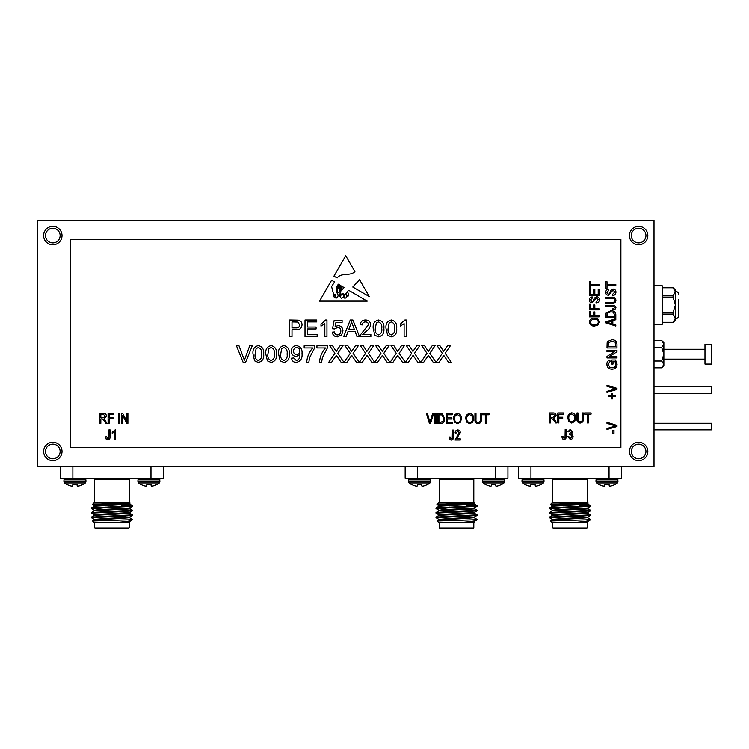 <?xml version="1.0" encoding="UTF-8"?>
<svg xmlns="http://www.w3.org/2000/svg" width="749" height="749" viewBox="0 0 749 749"><rect width="100%" height="100%" fill="white"/><g stroke="black" fill="none" stroke-linecap="round" stroke-linejoin="round"><path stroke-width="1.12" d="M662.228 297.063L673.051 297.063L673.051 295.733L675.383 291.754L675.383 289.694L673.051 287.747L662.228 287.747L673.051 287.766L675.383 291.754L674.709 289.648M673.051 295.733L662.228 295.733M673.051 297.063L675.383 305.03L673.051 313.007L662.228 313.007M662.228 314.337L673.051 314.337L675.383 318.316L673.051 322.304L662.228 322.304L673.051 322.323L675.383 320.375L675.383 291.754L675.383 318.316M673.051 314.337L673.051 313.007M340.439 291.567L339.522 296.276C340.28 294.563 341.488 293.702 343.136 293.674C345.42 296.876 346.478 290.762 349.034 290.462L367.179 301.117L319.523 301.117L331.592 280.21L334.55 281.952L331.592 286.549L333.577 294.235L335.149 294.282L336.235 298.083C338.585 296.66 338.688 294.76 336.544 292.382L336.544 286.933L338.323 284.171L339.4 284.798L337.256 287.185L337.434 292.157C340.121 294.544 339.353 288.955 338.464 287.597L340.046 285.182L340.664 285.538L339.306 287.185L339.522 289.301C340.233 290.696 340.711 290.752 340.935 289.451L340.542 286.792L341.329 285.94L341.61 288.955L342.284 286.493L344.044 287.532L340.439 291.567M374.828 335.252L373.208 328.437C372.693 323.821 374.472 321.012 378.545 320.01C382.608 321.012 384.377 323.821 383.872 328.437C384.387 333.062 382.608 335.861 378.545 336.853L374.828 335.252M406.248 320.01L406.248 336.638L404.114 336.638L404.114 323.68L400.284 326.133L400.284 324.167L404.881 320.01L406.248 320.01M254.613 360.831L253.003 354.015C252.488 349.39 254.267 346.581 258.33 345.589C262.393 346.59 264.172 349.399 263.657 354.015C264.172 358.64 262.393 361.439 258.33 362.432L254.613 360.831M280.192 360.831L278.581 354.015C278.066 349.39 279.836 346.581 283.908 345.589C287.972 346.59 289.751 349.399 289.236 354.015C289.751 358.64 287.972 361.439 283.908 362.432L280.192 360.831M312.679 347.939L304.16 347.939L304.16 345.804L314.814 345.804L314.814 347.527L309.58 357.694L308.841 362.216L306.716 362.216C307.137 356.805 309.122 352.049 312.679 347.939M331.629 362.216L328.764 362.216L334.915 353.275L329.616 345.589L332.444 345.589L336.207 351.384L340.186 345.589L343.042 345.589L337.752 353.294L343.903 362.216L341.076 362.216L336.338 355.354L331.629 362.216M362.319 362.216L359.454 362.216L365.606 353.275L360.306 345.589L363.134 345.589L366.898 351.384L370.877 345.589L373.742 345.589L368.442 353.294L374.594 362.216L371.766 362.216L367.038 355.354L362.319 362.216M393.01 362.216L390.154 362.216L396.296 353.275L391.006 345.589L393.824 345.589L397.588 351.384L401.567 345.589L404.432 345.589L399.142 353.294L405.284 362.216L402.456 362.216L397.728 355.354L393.01 362.216M615.809 284.461L615.809 285.5L607.008 285.5L607.008 288.225L605.838 288.225L605.838 281.746L607.008 281.746L607.008 284.461L615.809 284.461M611.587 298.196L605.838 298.196L605.838 297.156L611.577 297.156C614.124 296.913 615.584 297.962 615.94 300.321C615.612 302.699 614.161 303.757 611.577 303.504L605.838 303.504L605.838 302.474L611.587 302.474C613.394 302.718 614.461 302.025 614.779 300.396C614.526 298.692 613.468 297.952 611.587 298.196M599.359 308.822L599.359 309.852L589.388 309.852L589.388 304.281L590.549 304.281L590.549 308.822L593.657 308.822L593.657 304.927L594.828 304.927L594.828 308.822L599.359 308.822M599.359 289.123L599.359 295.218L589.388 295.218L589.388 289.254L590.549 289.254L590.549 294.179L593.657 294.179L593.657 289.517L594.828 289.517L594.828 294.179L598.198 294.179L598.198 289.123L599.359 289.123M337.453 336.853C334.447 336.713 332.725 335.149 332.294 332.163L334.419 331.947C334.644 333.801 335.664 334.794 337.471 334.934C339.7 334.681 340.814 333.389 340.814 331.067C340.795 328.811 339.681 327.613 337.481 327.472L334.634 328.97L332.5 328.755L334.204 320.226L342.096 320.226L342.096 322.36L335.945 322.36L335.103 326.667L338.071 325.553C341.198 325.937 342.817 327.734 342.948 330.936L341.675 334.831L337.453 336.853M317.155 336.638L305.012 336.638L305.012 320.01L316.733 320.01L316.733 321.93L307.352 321.93L307.352 327.051L316.087 327.051L316.087 328.97L307.352 328.97L307.352 334.719L317.155 334.719L317.155 336.638M615.809 324.972L615.809 326.049L605.838 322.856L605.838 321.855L615.809 318.662L615.809 319.739L612.832 320.609L612.832 324.102L615.809 324.972M615.238 309.262L612.832 309.852L612.701 308.822L614.779 307.652L614.021 306.622L605.838 306.481L605.838 305.452L612.607 305.452C614.498 305.246 615.603 306.004 615.94 307.699L615.238 309.262M423.7 362.216L420.844 362.216L426.986 353.275L421.696 345.589L424.514 345.589L428.278 351.384L432.257 345.589L435.122 345.589L429.832 353.294L435.974 362.216L433.147 362.216L428.419 355.354L423.7 362.216M599.359 284.461L599.359 285.5L590.549 285.5L590.549 288.225L589.388 288.225L589.388 281.746L590.549 281.746L590.549 284.461L599.359 284.461M616.961 388.347L616.961 389.424L606.99 392.401L606.99 391.334L615.8 388.937L606.99 386.287L606.99 385.211L616.961 388.347M562.405 438.792L561.806 436.386L562.845 436.255L564.006 438.324L565.046 437.575L565.177 429.392L566.216 429.392L566.216 436.161C566.413 438.043 565.664 439.157 563.96 439.494L562.405 438.792M582.282 418.682L582.282 412.933L583.312 412.933L583.312 418.682C583.565 421.228 582.507 422.679 580.157 423.045C577.769 422.717 576.711 421.256 576.964 418.682L576.964 412.933L578.003 412.933L578.003 418.682C577.751 420.498 578.443 421.556 580.072 421.874C581.786 421.631 582.516 420.563 582.282 418.682M558.829 422.913L557.79 422.913L557.79 412.933L563.36 412.933L563.36 414.103L558.829 414.103L558.829 417.212L562.714 417.212L562.714 418.382L558.829 418.382L558.829 422.913M616.961 356.524L616.961 357.928L606.99 357.928L606.99 356.44L614.433 351.665L606.99 351.665L606.99 350.26L616.961 350.26L616.961 351.74L609.517 356.524L616.961 356.524M613.983 430.198L613.983 433.306L612.813 433.306L612.813 430.198L613.983 430.198M452.274 423.56L446.189 423.56L446.189 413.588L452.143 413.588L452.143 414.759L447.219 414.759L447.219 417.867L451.89 417.867L451.89 419.028L447.219 419.028L447.219 422.399L452.274 422.399L452.274 423.56M466.758 422.127L465.747 418.71C465.625 415.742 466.945 413.991 469.707 413.457C472.413 413.972 473.724 415.686 473.649 418.588L472.638 422.164L469.698 423.691L466.758 422.127M550.543 422.913L549.504 422.913L549.504 412.933L553.165 412.933C555.037 412.896 556.02 413.813 556.114 415.686L553.783 418.448L556.76 422.913L555.58 422.913L554.429 420.779L551.863 418.504L550.543 418.504L550.543 422.913M449.634 439.438L449.035 437.032L450.074 436.91L451.235 438.98L452.265 438.231L452.405 430.038L453.445 430.038L453.445 436.807C453.641 438.699 452.892 439.803 451.188 440.14L449.634 439.438M106.218 439.204L105.628 436.807L106.658 436.676L107.819 438.745L108.858 437.996L108.989 429.804L110.028 429.804L110.028 436.583C110.225 438.465 109.476 439.579 107.772 439.916L106.218 439.204M119.615 423.335L118.576 423.335L118.576 413.354L119.615 413.354L119.615 423.335M115.337 429.683L115.337 439.785L114.307 439.785L114.307 431.883L112.228 433.437L112.228 432.267L115.337 429.683M435.955 423.56L434.916 423.56L434.916 413.588L435.955 413.588L435.955 423.56M100.834 423.335L99.795 423.335L99.795 413.354L103.456 413.354C105.328 413.317 106.311 414.234 106.405 416.107L104.074 418.86L107.051 423.335L105.871 423.335L104.72 421.2L102.154 418.925L100.834 418.925L100.834 423.335M620.893 447.63L620.893 239.38L70.565 239.38L70.565 447.63L620.893 447.63M440.833 423.56L437.893 423.56L437.893 413.588L442.294 413.776L444.634 418.522C444.812 421.472 443.548 423.157 440.833 423.56M430.516 423.56L429.449 423.56L426.462 413.588L427.529 413.588L429.926 422.399L432.585 413.588L433.662 413.588L430.516 423.56M109.12 423.335L108.081 423.335L108.081 413.354L113.651 413.354L113.651 414.525L109.12 414.525L109.12 417.633L113.005 417.633L113.005 418.794L109.12 418.794L109.12 423.335M122.593 423.335L121.553 423.335L121.553 413.354L122.658 413.354L126.871 421.303L126.871 413.354L127.901 413.354L127.901 423.335L126.796 423.335L122.593 415.395L122.593 423.335M486.344 423.56L485.305 423.56L485.305 414.759L482.59 414.759L482.59 413.588L489.069 413.588L489.069 414.759L486.344 414.759L486.344 423.56M456.422 438.848L460.307 438.848L460.307 440.019L454.999 440.019L459.268 432.688L457.742 430.947L456.16 433.016L455.12 432.894C455.186 431.106 456.075 430.113 457.779 429.907C459.409 430.085 460.251 431.012 460.307 432.707L456.422 438.848M480.259 419.337L480.259 413.588L481.289 413.588L481.289 419.328C481.541 421.874 480.484 423.335 478.134 423.691C475.755 423.363 474.688 421.912 474.941 419.328L474.941 413.588L475.98 413.588L475.98 419.337C475.727 421.144 476.42 422.211 478.059 422.53C479.763 422.277 480.493 421.219 480.259 419.337M454.577 422.127L453.566 418.71C453.454 415.742 454.774 413.991 457.527 413.457C460.232 413.972 461.543 415.686 461.468 418.588L460.457 422.164L457.517 423.691L454.577 422.127M616.961 425.395L616.961 426.471L606.99 429.449L606.99 428.391L615.8 425.994L606.99 423.335L606.99 422.258L616.961 425.395M616.961 344.381L616.961 347.957L606.99 347.957L607.13 342.78L607.842 341.329L611.924 339.774C615.107 339.756 616.792 341.291 616.961 344.381M613 361.383L613 364.07L611.849 364.07L611.849 359.979L615.538 359.979L617.092 364.098C616.904 367.3 615.219 368.995 612.027 369.182C608.787 369.051 607.074 367.394 606.859 364.211C606.83 362.085 607.804 360.728 609.798 360.138L610.126 361.43L608.01 364.229L609.976 367.403L611.97 367.778C614.405 367.778 615.725 366.598 615.94 364.22L614.892 361.383L613 361.383M568.781 421.481L567.77 418.054C567.648 415.086 568.968 413.336 571.73 412.811C574.427 413.326 575.747 415.03 575.672 417.933L574.652 421.518L571.721 423.045L568.781 421.481M588.368 422.913L587.328 422.913L587.328 414.103L584.613 414.103L584.613 412.933L591.083 412.933L591.083 414.103L588.368 414.103L588.368 422.913M570.354 439.494L567.77 436.648L568.809 436.517L570.373 438.455L572.049 436.367L570.429 434.439L569.708 434.579L569.839 433.409L571.656 431.798L570.364 430.301L568.931 431.855L567.901 431.724L570.335 429.261L572.695 431.855L571.571 433.896L573.079 436.358C573.032 438.193 572.124 439.232 570.354 439.494M615.275 395.612L615.275 396.652L612.56 396.652L612.56 398.852L611.39 398.852L611.39 396.652L608.675 396.652L608.675 395.612L611.39 395.612L611.39 393.412L612.56 393.412L612.56 395.612L615.275 395.612M439.045 362.216L436.19 362.216L442.331 353.275L437.042 345.589L439.869 345.589L443.623 351.384L447.602 345.589L450.467 345.589L445.178 353.294L451.319 362.216L448.492 362.216L443.764 355.354L439.045 362.216M408.355 362.216L405.499 362.216L411.641 353.275L406.351 345.589L409.169 345.589L412.933 351.384L416.912 345.589L419.777 345.589L414.487 353.294L420.629 362.216L417.802 362.216L413.074 355.354L408.355 362.216M615.809 314.552L615.809 317.501L605.838 317.501L606.025 313.101L610.772 310.76C613.721 310.582 615.406 311.846 615.809 314.552M292.007 336.638L289.666 336.638L289.666 320.01L298.233 320.169C300.686 320.712 301.95 322.248 302.025 324.794C301.678 328.296 299.703 329.972 296.08 329.822L292.007 329.822L292.007 336.638M326.957 320.01L326.957 336.638L324.832 336.638L324.832 323.68L320.993 326.133L320.993 324.167L325.59 320.01L326.957 320.01M346.141 336.638L343.66 336.638L350.26 320.01L352.901 320.01L359.501 336.638L357.011 336.638L355.12 331.526L348.032 331.526L346.141 336.638M599.49 299.778C599.359 301.875 598.236 302.989 596.12 303.12L595.989 302.081L598.329 299.694L596.616 297.681L591.991 302.858C590.231 302.708 589.323 301.744 589.257 299.965C589.351 298.065 590.343 297.044 592.234 296.904L592.365 297.933L590.427 299.928L592.01 301.819L593.03 301.501L594.2 298.177L596.588 296.641C598.47 296.829 599.434 297.877 599.49 299.778M599.359 315.816L599.359 316.846L589.388 316.846L589.388 311.275L590.549 311.275L590.549 315.816L593.657 315.816L593.657 311.93L594.828 311.93L594.828 315.816L599.359 315.816M615.94 292.138C615.809 294.235 614.686 295.349 612.579 295.471L612.448 294.441L614.779 292.054L613.066 290.032L608.441 295.218C606.69 295.069 605.772 294.104 605.707 292.325C605.801 290.425 606.793 289.404 608.684 289.254L608.815 290.294L606.877 292.288L608.469 294.179L609.48 293.851L610.66 290.537L613.038 289.002C614.92 289.18 615.884 290.228 615.94 292.138M597.927 325.038L594.509 326.049C591.541 326.171 589.791 324.851 589.257 322.089C589.772 319.383 591.485 318.072 594.388 318.147L597.964 319.158L599.49 322.098L597.927 325.038M377.665 362.216L374.8 362.216L380.951 353.275L375.661 345.589L378.479 345.589L382.243 351.384L386.222 345.589L389.087 345.589L383.797 353.294L389.939 362.216L387.111 362.216L382.383 355.354L377.665 362.216M346.974 362.216L344.109 362.216L350.26 353.275L344.961 345.589L347.789 345.589L351.553 351.384L355.532 345.589L358.397 345.589L353.097 353.294L359.248 362.216L356.421 362.216L351.693 355.354L346.974 362.216M325.469 347.939L316.939 347.939L316.939 345.804L327.603 345.804L327.603 347.527L322.37 357.694L321.63 362.216L319.505 362.216C319.926 356.805 321.911 352.049 325.469 347.939M296.173 362.432C293.486 362.273 291.96 360.859 291.576 358.162L293.711 357.956L296.286 360.512C298.963 359.745 300.171 357.807 299.9 354.698L296.089 356.458C293.018 356.056 291.445 354.277 291.37 351.112C291.492 347.77 293.187 345.935 296.464 345.589C300.564 346.441 302.418 349.1 302.025 353.565C302.512 358.462 300.564 361.411 296.173 362.432M267.402 360.831L265.792 354.015C265.277 349.39 267.047 346.581 271.119 345.589C275.183 346.59 276.961 349.399 276.447 354.015C276.961 358.64 275.183 361.439 271.119 362.432L267.402 360.831M245.635 362.216L243.097 362.216L236.394 345.589L238.931 345.589L244.371 360.194L249.801 345.589L252.347 345.589L245.635 362.216M387.617 335.252L385.997 328.437C385.482 323.821 387.261 321.012 391.334 320.01C395.397 321.012 397.167 323.821 396.661 328.437C397.176 333.062 395.397 335.861 391.334 336.853L387.617 335.252M362.731 334.503L370.867 334.503L370.867 336.638L359.997 336.638L360.222 335.159L368.527 324.626C368.302 322.885 367.291 321.986 365.493 321.93C363.537 321.995 362.488 322.988 362.338 324.916L360.213 324.701C360.634 321.63 362.413 320.066 365.54 320.01C368.602 320.085 370.306 321.621 370.652 324.607C370.146 327.482 368.611 329.757 366.046 331.423L362.731 334.503M359.567 279.686L352.779 286.998L369.276 296.51L359.567 279.686M354.914 271.625C349.811 276.465 341.535 272.233 337.172 277.898L333.932 276.147L345.729 255.699L354.914 271.625M661.695 340.57L663.867 343.978L663.867 342.396L661.695 340.57L654.008 340.57M654.008 347.386L661.695 347.386L663.867 343.978L663.221 342.171M661.695 347.386L663.867 354.193L661.695 361.009L654.008 361.009M661.695 361.009L663.867 364.407L661.695 367.815L654.008 367.815M654.008 466.814L654.008 220.197L37.45 220.197L37.45 466.814L654.008 466.814M62.027 451.45A9.203 9.203 0 0 0 48.217 443.474A9.203 9.203 0 0 0 48.217 459.418A9.203 9.203 0 0 0 62.027 451.45M647.838 451.45A9.203 9.203 0 0 0 634.029 443.474A9.203 9.203 0 0 0 634.029 459.418A9.203 9.203 0 0 0 647.838 451.45M647.838 235.57A9.203 9.203 0 0 0 634.029 227.593A9.203 9.203 0 0 0 634.029 243.547A9.203 9.203 0 0 0 647.838 235.57M62.027 235.57A9.203 9.203 0 0 0 48.217 227.593A9.203 9.203 0 0 0 48.217 243.547A9.203 9.203 0 0 0 62.027 235.57M60.135 451.45A7.312 7.312 0 0 0 49.162 445.112A7.312 7.312 0 0 0 49.162 457.779A7.312 7.312 0 0 0 60.135 451.45M645.947 451.45A7.312 7.312 0 0 0 634.974 445.112A7.312 7.312 0 0 0 634.974 457.779A7.312 7.312 0 0 0 645.947 451.45M645.947 235.57A7.312 7.312 0 0 0 634.974 229.231A7.312 7.312 0 0 0 634.974 241.908A7.312 7.312 0 0 0 645.947 235.57M60.135 235.57A7.312 7.312 0 0 0 49.162 229.231A7.312 7.312 0 0 0 49.162 241.908A7.312 7.312 0 0 0 60.135 235.57M654.008 386.746L711.55 386.746L711.55 393.328L654.008 393.328M654.008 423.251L711.55 423.251L711.55 429.823L654.008 429.823M663.867 343.978L663.867 365.989L661.695 367.815M711.55 344.334L711.55 364.061L704.978 364.061L704.978 344.334L711.55 344.334M654.008 285.743L662.228 285.743L662.228 324.326L654.008 324.326M100.834 414.525L100.834 417.764L103.259 417.764L105.366 416.116L103.531 414.525L100.834 414.525M438.933 414.759L438.933 422.399L440.712 422.399L443.202 420.947L443.595 418.504L442.097 414.955L438.933 414.759M550.543 414.103L550.543 417.343L552.968 417.343L555.075 415.695L553.239 414.103L550.543 414.103M469.717 414.628C467.601 415.058 466.627 416.425 466.786 418.728C466.721 420.872 467.685 422.136 469.689 422.53C471.748 422.108 472.731 420.788 472.61 418.56L472.179 416.304L469.717 414.628M457.536 414.628C455.42 415.058 454.446 416.425 454.606 418.728C454.54 420.872 455.514 422.136 457.517 422.53C459.577 422.108 460.551 420.788 460.438 418.56L459.998 416.304L457.536 414.628M608.141 346.544L615.809 346.544L615.107 342.134L611.896 341.179L608.347 342.873L608.141 346.544M571.73 413.972C569.624 414.403 568.65 415.77 568.809 418.073C568.744 420.217 569.708 421.49 571.712 421.874C573.771 421.462 574.745 420.133 574.633 417.905L574.202 415.648L571.73 413.972M607.008 316.462L614.648 316.462L614.648 314.683L613.197 312.193L610.753 311.799L607.205 313.297L607.008 316.462M608.768 322.819L611.671 323.755L611.671 320.956L606.877 322.351L608.768 322.819M292.007 321.93L292.007 327.903L296.014 327.903C298.261 328.025 299.478 327.004 299.684 324.86L297.896 322.079L292.007 321.93M350.448 325L348.744 329.607L354.417 329.607L351.581 321.93L350.448 325M590.427 322.079C590.849 324.195 592.216 325.169 594.519 325.01C596.672 325.075 597.936 324.111 598.329 322.107C597.908 320.038 596.588 319.065 594.35 319.177L592.103 319.617L590.427 322.079M296.735 354.539C298.804 354.333 299.853 353.172 299.89 351.066C299.881 348.931 298.842 347.751 296.791 347.508C294.647 347.779 293.552 349.015 293.496 351.225C293.608 353.294 294.685 354.399 296.735 354.539M281.671 348.65L280.706 354.005C280.182 357.273 281.25 359.436 283.908 360.512C286.567 359.436 287.625 357.273 287.101 354.005C287.625 350.738 286.558 348.566 283.88 347.508L281.671 348.65M268.882 348.65L267.927 354.005C267.393 357.273 268.46 359.436 271.119 360.512C273.778 359.436 274.846 357.273 274.312 354.005C274.836 350.738 273.769 348.566 271.101 347.508L268.882 348.65M256.092 348.65L255.137 354.005C254.604 357.273 255.671 359.436 258.33 360.512C260.989 359.436 262.056 357.273 261.532 354.005C262.056 350.738 260.98 348.566 258.311 347.508L256.092 348.65M389.096 323.072L388.132 328.437C387.608 331.695 388.675 333.857 391.334 334.934C393.983 333.857 395.051 331.695 394.526 328.437C395.051 325.16 393.974 322.988 391.306 321.93L389.096 323.072M376.307 323.072L375.343 328.437C374.818 331.695 375.886 333.857 378.545 334.934C381.194 333.857 382.262 331.695 381.737 328.437C382.262 325.16 381.185 322.988 378.517 321.93L376.307 323.072M342.33 294.282C339.746 295.761 339.503 297.081 341.61 298.233C343.885 296.904 344.128 295.583 342.33 294.282M347.143 295.808A0.693 0.693 0 0 0 348.435 295.621L348.285 293.131L347.143 292.382L346.15 293.88L347.143 295.808M335.898 297.128L333.932 294.788C333.698 296.941 334.354 297.971 335.898 297.887L335.898 297.128M343.857 296.576C344.091 300.583 349.38 295.771 345.542 294.385L343.857 296.576M163.31 466.814L163.31 478.33L60.547 478.33L60.547 466.814M72.878 466.814L72.878 478.33M150.98 478.33L150.98 466.814M85.92 481.776L85.92 479.819L63.955 479.819L63.955 481.776L85.92 481.776L85.367 482.936L64.508 482.936A16.628 16.628 0 0 0 67.223 484.715L67.522 484.715A16.609 16.544 180 0 0 70.743 485.923A16.609 16.544 180 0 1 67.522 484.715M159.902 481.776L137.938 481.776L138.499 482.936L159.35 482.936L159.902 479.819L158.413 478.33M70.743 485.923L70.921 485.961A16.478 15.167 102.9 0 0 71.96 486.12A16.478 15.167 102.9 0 1 70.921 485.961M71.96 486.12L72.213 486.12A16.478 6.282 95.4 0 0 72.653 485.961A16.478 6.282 95.4 0 1 72.213 486.12L71.96 486.12M72.653 485.961L72.803 484.715L72.7 485.923M77.213 485.961A16.478 6.282 -95.4 0 0 77.662 486.12L77.662 486.12A16.478 6.282 -95.4 0 1 77.213 485.961L77.072 484.715L77.175 485.923L77.072 484.715L72.803 484.715M78.954 485.961A16.478 15.167 -102.9 0 1 77.915 486.12A16.478 15.167 -102.9 0 0 78.954 485.961L79.122 485.923A16.609 16.544 180 0 0 82.343 484.715A16.609 16.544 180 0 1 79.122 485.923M85.358 482.936A16.628 16.628 0 0 1 82.652 484.715L82.343 484.715M156.335 484.715A16.609 16.544 0 0 1 153.114 485.923A16.609 16.544 -0 0 0 156.335 484.715L156.635 484.715A16.628 16.628 0 0 0 159.35 482.936M152.936 485.961A16.478 15.167 77.1 0 1 151.897 486.12L151.897 486.12A16.478 15.167 77.1 0 0 152.936 485.961L153.114 485.923M151.204 485.961A16.478 6.282 84.6 0 0 151.644 486.12A16.478 6.282 84.6 0 1 151.204 485.961L151.055 484.715L151.167 485.923L151.055 484.715L146.785 484.715L146.645 485.961A16.478 6.282 -84.6 0 1 146.195 486.12L146.195 486.12A16.478 6.282 -84.6 0 0 146.645 485.961M144.913 485.961A16.478 15.167 -77.1 0 0 145.952 486.12A16.478 15.167 -77.1 0 1 144.913 485.961L144.735 485.923A16.609 16.544 0 0 1 141.514 484.715A16.609 16.544 -0 0 0 144.735 485.923M138.499 482.936A16.628 16.628 0 0 0 141.215 484.715L141.514 484.715M146.682 485.923L146.785 484.715L146.682 485.923M115.215 506.689L115.215 507.26M115.215 511.258L115.215 511.829M130.869 519.656L131.787 519.759C133.004 520.527 128.613 521.351 118.632 522.231L93.84 522.231L92.576 520.958L94.383 519.9L120.72 518.42L129.511 517.662L129.511 517.091M92.988 517.372L91.378 517.091L94.383 515.331L120.72 513.851L129.511 513.093L129.511 512.522M108.642 511.81L104.823 511.642M92.988 512.803L91.378 512.522L94.383 510.762L120.72 509.283L129.511 508.524L129.511 507.953M108.642 507.242L104.823 507.073M92.988 508.243L91.378 507.953L94.383 506.193L120.72 504.723L129.511 503.955L129.511 503.384M128.135 503.674L125.064 503.422M131.543 505.453L121.188 504.124M92.586 520.939L129.624 519.759L132.479 519.375L129.474 517.615M91.415 517.053L132.479 514.806L129.474 513.046M91.415 512.485L132.479 510.238L119.035 509.357M91.415 507.916L132.479 505.669L129.474 503.908M129.511 521.66L129.558 522.231L124.474 522.231L129.474 521.697L132.479 519.375M94.383 519.413L91.378 517.662L122.209 516.136L132.451 515.415L130.869 515.087M94.383 514.853L91.378 513.093L122.209 511.567L132.451 510.846L130.869 510.528M104.823 509.404L91.378 508.524L132.451 506.277L121.544 505.453M92.324 504.508L93.84 502.991L130.017 502.991L92.324 504.508L101.583 504.985M94.346 519.946L94.346 519.375L103.137 518.608L129.474 517.138L132.451 515.415M94.346 515.378L94.346 514.806L103.137 514.048L129.474 512.569L132.451 510.846M119.035 511.689L115.215 511.52M94.346 510.809L94.346 510.238L103.137 509.479L129.474 508L132.451 506.277M119.035 507.12L115.215 506.951M94.346 506.24L94.346 505.669L130.073 503.085M118.632 522.231L124.474 522.231M94.664 527.979L129.193 527.979L128.369 528.803L95.488 528.803L94.664 527.979L94.664 522.231M119.943 515.649L125.28 516.014M129.624 519.759L132.479 519.759M129.193 522.231L129.193 527.979M507.925 466.814L507.925 478.33L405.162 478.33L405.162 466.814M417.493 466.814L417.493 478.33M495.595 478.33L495.595 466.814M430.535 481.776L430.535 479.819L408.57 479.819L408.57 481.776L430.535 481.776L429.973 482.936L409.123 482.936A16.628 16.628 0 0 0 411.838 484.715L412.137 484.715A16.609 16.544 180 0 0 415.358 485.923A16.609 16.544 180 0 1 412.137 484.715M504.517 481.776L482.553 481.776L483.105 482.936L503.965 482.936L504.517 479.819L503.028 478.33M415.358 485.923L415.536 485.961A16.478 15.167 102.9 0 0 416.575 486.12A16.478 15.167 102.9 0 1 415.536 485.961M416.575 486.12L416.828 486.12A16.478 6.282 95.4 0 0 417.268 485.961A16.478 6.282 95.4 0 1 416.828 486.12L416.575 486.12M417.268 485.961L417.418 484.715L417.305 485.923L417.418 484.715L421.687 484.715L421.827 485.961A16.478 6.282 -95.4 0 0 422.277 486.12A16.478 6.282 -95.4 0 1 421.827 485.961M422.277 486.12L422.52 486.12A16.478 15.167 -102.9 0 0 423.569 485.961A16.478 15.167 -102.9 0 1 422.52 486.12L422.277 486.12M423.569 485.961L423.737 485.923A16.609 16.544 180 0 0 426.958 484.715A16.609 16.544 180 0 1 423.737 485.923M429.973 482.936A16.628 16.628 0 0 1 427.258 484.715L426.958 484.715M500.95 484.715A16.609 16.544 0 0 1 497.729 485.923A16.609 16.544 -0 0 0 500.95 484.715L501.25 484.715A16.628 16.628 0 0 0 503.965 482.936M497.551 485.961A16.478 15.167 77.1 0 1 496.512 486.12L496.512 486.12A16.478 15.167 77.1 0 0 497.551 485.961L497.729 485.923M495.819 485.961A16.478 6.282 84.6 0 0 496.259 486.12A16.478 6.282 84.6 0 1 495.819 485.961L495.669 484.715L495.782 485.923L495.669 484.715L491.4 484.715L491.26 485.961A16.478 6.282 -84.6 0 1 490.81 486.12L490.81 486.12A16.478 6.282 -84.6 0 0 491.26 485.961M489.518 485.961A16.478 15.167 -77.1 0 0 490.567 486.12A16.478 15.167 -77.1 0 1 489.518 485.961L489.35 485.923A16.609 16.544 0 0 1 486.129 484.715A16.609 16.544 -0 0 0 489.35 485.923M483.114 482.936A16.628 16.628 0 0 0 485.82 484.715L486.129 484.715M491.297 485.923L491.4 484.715M421.79 485.923L421.687 484.715M459.83 506.689L459.83 507.26M459.83 511.258L459.83 511.829M475.484 519.656L476.401 519.759C477.609 520.527 473.228 521.351 463.247 522.231L438.455 522.231L437.191 520.958L438.998 519.9L465.335 518.42L474.126 517.662L474.126 517.091M437.603 517.372L435.993 517.091L438.998 515.331L465.335 513.851L474.126 513.093L474.126 512.522M453.257 511.81L449.437 511.642M437.603 512.803L435.993 512.522L438.998 510.762L465.335 509.283L474.126 508.524L474.126 507.953M453.257 507.242L449.437 507.073M437.603 508.243L435.993 507.953L438.998 506.193L465.335 504.723L474.126 503.955L474.126 503.384M472.75 503.674L469.679 503.422M476.158 505.453L465.803 504.124M437.201 520.939L474.239 519.759L477.094 519.375L474.089 517.615M436.021 517.053L477.094 514.806L474.089 513.046M475.484 510.528L477.057 510.846L466.814 511.567L435.993 513.093L436.021 512.485L446.264 511.764L477.094 510.238L463.65 509.357M436.021 507.916L477.094 505.669L474.089 503.908M474.126 521.66L474.164 522.231L469.089 522.231L474.089 521.697L477.094 519.375M438.998 519.413L435.993 517.662L466.814 516.136L477.057 515.415L475.484 515.087M449.437 509.404L435.993 508.524L477.057 506.277L466.159 505.453M436.939 504.508L438.455 502.991L474.632 502.991L436.939 504.508L446.189 504.985M438.961 519.946L438.961 519.375L447.752 518.608L474.089 517.138L477.057 515.415M438.961 515.378L438.961 514.806L447.752 514.048L474.089 512.569L477.057 510.846M463.65 511.689L459.83 511.52M438.961 510.809L438.961 510.238L447.752 509.479L474.089 508L477.057 506.277M463.65 507.12L459.83 506.951M438.961 506.24L438.961 505.669L474.688 503.085M463.247 522.231L469.089 522.231M439.279 527.979L473.808 527.979L472.984 528.803L440.103 528.803L439.279 527.979L439.279 522.231M464.558 515.649L469.895 516.014M474.239 519.759L477.094 519.759M473.808 522.231L473.808 527.979M621.37 466.814L621.37 478.33L518.608 478.33L518.608 466.814M530.938 466.814L530.938 478.33M609.04 478.33L609.04 466.814M543.98 481.776L543.98 479.819L522.016 479.819L522.016 481.776L543.98 481.776L543.418 482.936L522.568 482.936A16.628 16.628 0 0 0 525.283 484.715L525.583 484.715A16.609 16.544 180 0 0 528.803 485.923A16.609 16.544 180 0 1 525.583 484.715M617.962 481.776L595.998 481.776L596.56 482.936L617.41 482.936L617.962 479.819L616.474 478.33M528.803 485.923L528.981 485.961A16.478 15.167 102.9 0 0 530.02 486.12A16.478 15.167 102.9 0 1 528.981 485.961M530.02 486.12L530.273 486.12A16.478 6.282 95.4 0 0 530.713 485.961A16.478 6.282 95.4 0 1 530.273 486.12L530.02 486.12M530.713 485.961L530.863 484.715L530.751 485.923L530.863 484.715L535.132 484.715L535.273 485.961A16.478 6.282 -95.4 0 0 535.722 486.12L535.966 486.12A16.478 15.167 -102.9 0 0 537.014 485.961A16.478 15.167 -102.9 0 1 535.966 486.12L535.722 486.12M537.014 485.961L537.183 485.923A16.609 16.544 180 0 0 540.404 484.715A16.609 16.544 180 0 1 537.183 485.923M543.418 482.936A16.628 16.628 0 0 1 540.712 484.715L540.404 484.715M614.395 484.715A16.609 16.544 0 0 1 611.175 485.923A16.609 16.544 -0 0 0 614.395 484.715L614.695 484.715A16.628 16.628 0 0 0 617.41 482.936M610.997 485.961A16.478 15.167 77.1 0 1 609.958 486.12L609.958 486.12A16.478 15.167 77.1 0 0 610.997 485.961L611.175 485.923M609.265 485.961A16.478 6.282 84.6 0 0 609.705 486.12A16.478 6.282 84.6 0 1 609.265 485.961L609.115 484.715L609.227 485.923L609.115 484.715L604.846 484.715L604.705 485.961A16.478 6.282 -84.6 0 1 604.256 486.12L604.256 486.12A16.478 6.282 -84.6 0 0 604.705 485.961M602.964 485.961A16.478 15.167 -77.1 0 0 604.012 486.12A16.478 15.167 -77.1 0 1 602.964 485.961L602.795 485.923A16.609 16.544 0 0 1 599.574 484.715A16.609 16.544 -0 0 0 602.795 485.923M596.56 482.936A16.628 16.628 0 0 0 599.266 484.715L599.574 484.715M604.743 485.923L604.846 484.715M573.275 506.689L573.275 507.26M573.275 511.258L573.275 511.829M588.929 519.656L589.847 519.759C591.055 520.527 586.673 521.351 576.693 522.231L551.901 522.231L550.637 520.958L552.444 519.9L578.78 518.42L587.572 517.662L587.572 517.091M551.049 517.372L549.438 517.091L552.444 515.331L578.78 513.851L587.572 513.093L587.572 512.522M566.703 511.81L562.883 511.642M551.049 512.803L549.438 512.522L552.444 510.762L578.78 509.283L587.572 508.524L587.572 507.953M566.703 507.242L562.883 507.073M551.049 508.243L549.438 507.953L552.444 506.193L578.78 504.723L587.572 503.955L587.572 503.384M589.603 505.453L579.249 504.124M550.646 520.939L587.684 519.759L590.54 519.375L587.534 517.615M549.466 517.053L590.54 514.806L587.534 513.046M549.466 512.485L590.54 510.238L577.095 509.357M549.466 507.916L590.54 505.669L587.534 503.908M587.534 522.184L582.535 522.231L587.534 521.697L590.54 519.375M552.444 519.413L549.438 517.662L580.269 516.136L590.512 515.415L588.929 515.087M552.444 514.853L549.438 513.093L580.269 511.567L590.512 510.846L588.929 510.528M562.883 509.404L549.438 508.524L590.512 506.277L579.604 505.453M550.384 504.508L551.901 502.991L588.077 502.991L550.384 504.508L559.643 504.985M552.406 519.946L552.406 519.375L561.198 518.608L587.534 517.138L590.512 515.415M552.406 515.378L552.406 514.806L561.198 514.048L587.534 512.569L590.512 510.846M577.095 511.689L573.275 511.52M552.406 510.809L552.406 510.238L561.198 509.479L587.534 508L590.512 506.277M577.095 507.12L573.275 506.951M552.406 506.24L552.406 505.669L588.134 503.085M576.693 522.231L582.535 522.231M552.725 527.979L587.253 527.979L586.43 528.803L553.548 528.803L552.725 527.979L552.725 522.231M578.003 515.649L583.34 516.014M587.684 519.759L590.54 519.759M587.253 522.231L587.253 527.979M678.669 299.375L678.669 315.516L678.669 299.375M534.524 478.33L535.292 478.33L534.524 478.33M129.193 502.991L129.193 479.154L94.664 479.154L93.84 478.33M137.938 481.776L137.938 479.819L159.902 479.819M473.808 502.991L473.808 479.154L439.279 479.154L438.455 478.33M482.553 481.776L482.553 479.819L504.517 479.819M587.253 502.991L587.253 479.154L552.725 479.154L551.901 478.33M595.998 481.776L595.998 479.819L617.962 479.819M704.978 349.259L663.867 349.259M704.978 359.127L663.867 359.127M129.193 479.154L130.017 478.33M85.92 479.819L84.431 478.33M63.955 479.819L65.444 478.33M137.938 479.819L139.436 478.33M63.955 481.776L64.508 482.936M108.642 506.933L108.642 507.504M108.642 511.501L108.642 512.073M129.474 508.477L132.451 510.2M91.415 508.562L94.383 510.284M92.342 504.536L94.383 505.715M98.119 516.473L97.51 517.072M94.664 502.991L94.664 479.154M132.479 515.378L132.479 514.806M132.479 510.809L132.479 510.238M132.479 506.24L132.479 505.669M91.378 517.662L91.378 517.091M91.378 513.093L91.378 512.522M91.378 508.524L91.378 507.953M473.808 479.154L474.632 478.33M430.535 479.819L429.037 478.33M408.57 479.819L410.059 478.33M482.553 479.819L484.041 478.33M408.57 481.776L409.123 482.936M453.257 506.933L453.257 507.504M453.257 511.501L453.257 512.073M474.089 508.477L477.057 510.2M436.021 513.131L438.998 514.853M436.021 508.562L438.998 510.284M436.948 504.536L438.998 505.715M442.725 516.473L442.125 517.072M439.279 502.991L439.279 479.154M477.094 515.378L477.094 514.806M477.094 510.809L477.094 510.238M477.094 506.24L477.094 505.669M435.993 517.662L435.993 517.091M435.993 508.524L435.993 507.953M587.253 479.154L588.077 478.33M543.98 479.819L542.491 478.33M522.016 479.819L523.504 478.33M595.998 479.819L597.487 478.33M522.016 481.776L522.568 482.936M566.703 506.933L566.703 507.504M566.703 511.501L566.703 512.073M587.534 508.477L590.512 510.2M549.466 508.562L552.444 510.284M550.393 504.536L552.444 505.715M587.572 521.66L587.572 522.231M556.17 516.473L555.571 517.072M552.725 502.991L552.725 479.154M590.54 515.378L590.54 514.806M590.54 510.809L590.54 510.238M590.54 506.24L590.54 505.669M549.438 517.662L549.438 517.091M549.438 513.093L549.438 512.522M549.438 508.524L549.438 507.953M675.383 291.267C677.377 291.464 678.472 292.559 678.669 294.554M675.383 318.802C677.377 318.606 678.472 317.51 678.669 315.516"/></g></svg>
